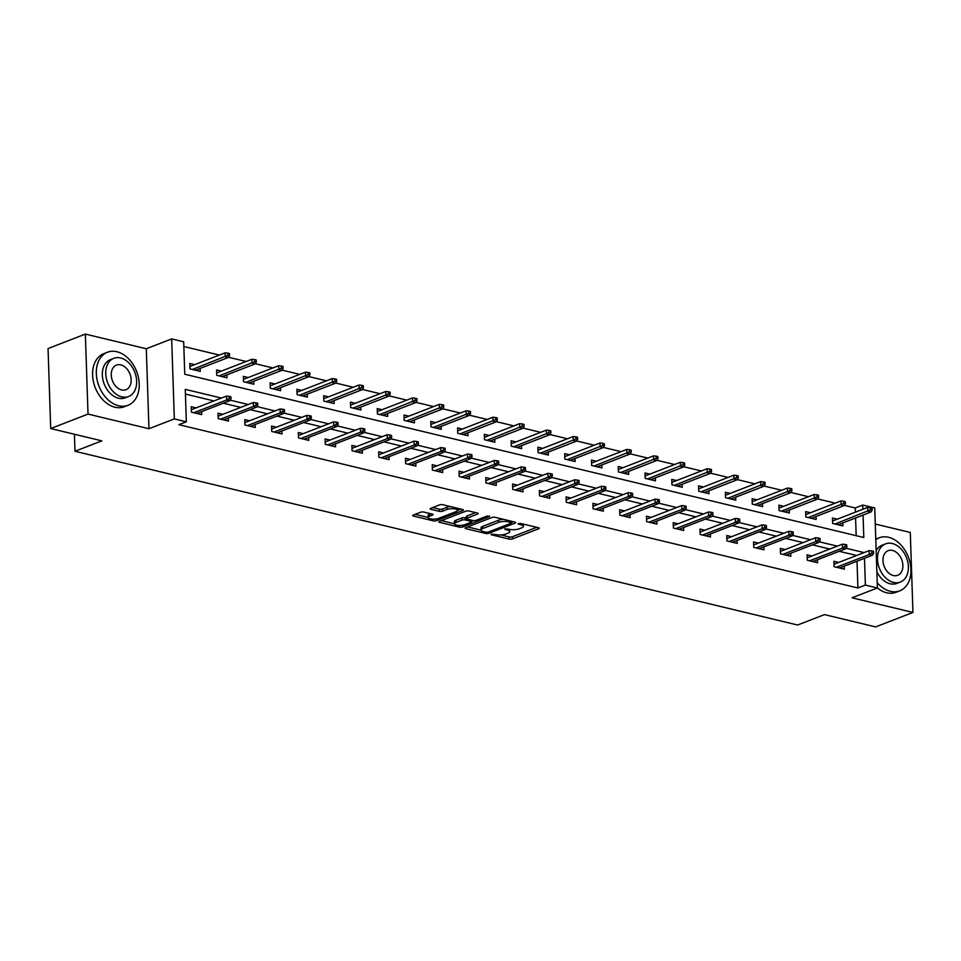 <?xml version="1.0" encoding="UTF-8"?>
<svg xmlns="http://www.w3.org/2000/svg" width="961" height="961" viewBox="0 0 961 961"><rect width="100%" height="100%" fill="white"/><g stroke="black" fill="none" stroke-linecap="round" stroke-linejoin="round"><path stroke-width="1.44" d="M491.191 534.112L491.335 534.796L509.246 539.097A2.234 0.697 178.1 0 0 512.393 538.941L538.761 528.718A2.234 0.697 178.1 0 0 539.313 528.238A2.234 0.697 178.1 0 0 538.544 527.745L520.646 523.445L518.051 523.889L520.91 524.79A7.147 2.222 178.1 0 1 523.361 526.376A7.147 2.222 178.1 0 1 521.607 527.901L519.408 528.754A7.147 2.222 178.1 0 1 509.33 529.283L504.813 528.838L507.288 530.076A7.147 2.222 178.1 0 1 509.738 531.649A7.147 2.222 178.1 0 1 507.985 533.187L505.786 534.04A7.147 2.222 178.1 0 1 495.708 534.556L491.191 534.112M430.492 513.679L429.555 514.051L429.627 516.213L432.522 515.084A2.234 0.697 178.1 0 0 433.063 514.603A2.234 0.697 178.1 0 0 432.294 514.111L423.789 512.069A2.234 0.697 178.1 0 0 420.642 512.225L413.242 515.096A2.234 0.697 178.1 0 0 412.689 515.577A2.234 0.697 178.1 0 0 413.458 516.069L433.339 520.85A2.234 0.697 178.1 0 0 436.486 520.694L462.866 510.471A2.234 0.697 178.1 0 0 463.406 509.991A2.234 0.697 178.1 0 0 462.637 509.498L442.757 504.717A2.234 0.697 178.1 0 0 439.609 504.873L430.672 508.345A2.234 0.697 178.1 0 0 430.132 508.825A2.234 0.697 178.1 0 0 430.888 509.318L439.405 511.36A2.234 0.697 178.1 0 0 442.553 511.192L446.985 509.474A5.97 1.862 178.1 0 1 453.556 508.753A5.97 1.862 178.1 0 1 457.46 510.363L460.836 509.066M429.627 516.213A5.97 1.862 178.1 0 0 428.162 517.486A5.97 1.862 178.1 0 0 432.066 519.096A5.97 1.862 178.1 0 0 438.636 518.375L455.995 511.648A5.97 1.862 178.1 0 0 457.46 510.363L457.388 508.237M50.705 428.546L48.05 348.555L85.361 334.092L88.016 414.083L50.705 428.546L101.854 440.847L74.982 451.262L797.618 625.022L824.49 614.608L875.639 626.908L912.95 612.445L852.011 597.79L877.393 587.964L865.38 585.069L857.909 587.964L178.878 424.678L186.338 421.795L174.325 418.9L171.671 338.909L183.683 341.792L184.764 374.225L863.795 537.511L863.05 515.072M88.016 414.083L148.955 428.738L174.325 418.9M465.641 527.697A2.234 0.697 178.1 0 0 465.088 528.178A2.234 0.697 178.1 0 0 465.857 528.67L485.737 533.451A2.234 0.697 178.1 0 0 488.885 533.283L515.264 523.072A2.234 0.697 178.1 0 0 515.805 522.592A2.234 0.697 178.1 0 0 515.036 522.099L495.155 517.318A2.234 0.697 178.1 0 0 492.008 517.474L465.641 527.697M459.538 527.157L439.657 522.376A2.234 0.697 178.1 0 1 438.889 521.871A2.234 0.697 178.1 0 1 439.441 521.403L465.809 511.18A2.234 0.697 178.1 0 1 468.956 511.012L477.473 513.054A2.234 0.697 178.1 0 1 478.242 513.558A2.234 0.697 178.1 0 1 477.689 514.027L466.998 518.183A2.234 0.697 178.1 0 0 466.445 518.652A2.234 0.697 178.1 0 0 467.214 519.156L472.86 520.514A2.234 0.697 178.1 0 0 476.007 520.345L487.143 516.033L489.497 516.598L462.685 526.988A2.234 0.697 178.1 0 1 459.538 527.157L459.478 525.427M912.95 612.445L910.295 532.454L875.267 524.033M74.417 434.252L74.982 451.262M857.909 587.964L857.02 561.212M856.623 555.482L839.205 551.29M829.848 549.043L812.429 544.851M803.072 542.605L785.654 538.412M776.296 536.166L758.878 531.974M749.52 529.727L732.102 525.535M722.732 523.289L705.326 519.096M695.956 516.85L678.55 512.657M669.18 510.411L651.774 506.219M642.404 503.972L624.998 499.78M615.629 497.534L598.222 493.341M588.853 491.095L571.447 486.903M562.077 484.656L544.671 480.464M535.301 478.218L517.883 474.025M508.525 471.779L491.107 467.587M481.749 465.34L464.331 461.148M454.973 458.902L437.555 454.709M428.198 452.463L410.779 448.27M401.422 446.024L384.004 441.832M374.634 439.585L357.228 435.393M347.858 433.147L330.452 428.954M321.082 426.708L303.676 422.516M294.306 420.269L276.9 416.077M267.53 413.831L250.124 409.638M240.755 407.392L223.348 403.2M213.979 400.953L185.425 394.082M838.689 562.425L833.872 561.272L834.052 566.678L844.347 569.152L844.251 566.161M811.913 555.987L807.096 554.833L807.276 560.239L817.571 562.714L817.475 559.722M785.137 549.548L780.32 548.395L780.488 553.8L790.795 556.275L790.699 553.284M758.361 543.109L753.532 541.956L753.712 547.362L764.019 549.836L763.911 546.845M731.585 536.67L726.756 535.517L726.936 540.923L737.243 543.397L737.135 540.406M704.809 530.232L699.98 529.079L700.161 534.484L710.467 536.959L710.359 533.968M678.034 523.793L673.205 522.64L673.385 528.045L683.691 530.52L683.583 527.529M651.258 517.354L646.429 516.201L646.609 521.607L656.904 524.081L656.807 521.09M624.482 510.916L619.653 509.762L619.833 515.168L630.128 517.643L630.032 514.652M597.706 504.477L592.877 503.324L593.057 508.729L603.352 511.204L603.256 508.213M570.93 498.038L566.101 496.885L566.281 502.291L576.576 504.765L576.48 501.774M544.154 491.6L539.325 490.446L539.505 495.852L549.8 498.327L549.704 495.335M517.366 485.161L512.549 484.008L512.73 489.413L523.024 491.888L522.928 488.897M490.59 478.722L485.773 477.569L485.954 482.975L496.248 485.449L496.152 482.458M463.815 472.283L458.998 471.13L459.178 476.536L469.473 479.01L469.376 476.019M437.039 465.845L432.222 464.692L432.39 470.097L442.697 472.572L442.601 469.581M410.263 459.406L405.434 458.253L405.614 463.658L415.921 466.133L415.813 463.142M383.487 452.967L378.658 451.814L378.838 457.22L389.145 459.694L389.037 456.703M356.711 446.529L351.882 445.375L352.062 450.781L362.369 453.256L362.261 450.265M329.935 440.09L325.106 438.937L325.286 444.342L335.593 446.817L335.485 443.826M303.159 433.651L298.33 432.498L298.511 437.904L308.805 440.378L308.709 437.387M276.384 427.213L271.555 426.059L271.735 431.465L282.029 433.94L281.933 430.948M249.608 420.774L244.779 419.621L244.959 425.026L255.254 427.501L255.158 424.51M222.832 414.335L218.003 413.182L218.183 418.588L228.478 421.062L228.382 418.071M196.056 407.896L191.227 406.743L191.407 412.149L201.702 414.623L201.606 411.632M855.398 512.165L855.254 507.973L844.335 505.342M835.241 503.156L817.559 498.903M808.465 496.717L790.783 492.464M781.689 490.278L764.007 486.026M754.914 483.839L737.231 479.587M728.138 477.401L710.455 473.148M701.362 470.962L683.679 466.71M674.574 464.523L656.904 460.271M647.798 458.085L630.128 453.832M621.022 451.646L603.34 447.394M594.246 445.207L576.564 440.955M567.47 438.769L549.788 434.516M540.695 432.33L523.012 428.077M513.919 425.891L496.236 421.639M487.143 419.452L469.461 415.2M460.367 413.014L442.685 408.761M433.591 406.575L415.909 402.323M406.815 400.136L389.133 395.884M380.039 393.698L362.357 389.445M353.264 387.259L335.581 383.007M326.476 380.82L308.805 376.568M299.7 374.382L282.029 370.129M272.924 367.943L255.242 363.69M246.148 361.504L228.466 357.252M219.372 355.065L183.851 346.525M856.179 535.673L855.59 517.967M837.259 519.192L832.43 518.027L832.61 523.433L842.917 525.907L842.809 522.916M810.483 512.754L805.654 511.588L805.835 516.994L816.141 519.469L816.033 516.477M783.708 506.315L778.878 505.15L779.059 510.555L789.353 513.03L789.257 510.039M756.932 499.876L752.103 498.711L752.283 504.117L762.578 506.591L762.481 503.6M730.156 493.437L725.327 492.272L725.507 497.678L735.802 500.152L735.706 497.161M703.38 486.999L698.551 485.834L698.731 491.239L709.026 493.714L708.93 490.723M676.604 480.56L671.775 479.395L671.955 484.8L682.25 487.275L682.154 484.284M649.816 474.121L644.999 472.956L645.179 478.362L655.474 480.836L655.378 477.845M623.04 467.683L618.223 466.517L618.403 471.923L628.698 474.398L628.602 471.407M596.264 461.244L591.447 460.079L591.628 465.484L601.922 467.959L601.826 464.968M569.489 454.805L564.672 453.64L564.84 459.046L575.146 461.52L575.05 458.529M542.713 448.367L537.884 447.201L538.064 452.607L548.371 455.082L548.263 452.09M515.937 441.928L511.108 440.763L511.288 446.168L521.595 448.643L521.487 445.652M489.161 435.489L484.332 434.324L484.512 439.73L494.819 442.204L494.711 439.213M462.385 429.05L457.556 427.885L457.736 433.291L468.031 435.765L467.935 432.774M435.609 422.612L430.78 421.447L430.96 426.852L441.255 429.327L441.159 426.336M408.833 416.173L404.004 415.008L404.185 420.413L414.479 422.888L414.383 419.897M382.058 409.734L377.229 408.569L377.409 413.975L387.703 416.449L387.607 413.458M355.282 403.296L350.453 402.13L350.633 407.536L360.928 410.011L360.831 407.02M328.494 396.857L323.677 395.692L323.857 401.097L334.152 403.572L334.056 400.581M301.718 390.418L296.901 389.253L297.081 394.659L307.376 397.133L307.28 394.142M274.942 383.98L270.125 382.814L270.305 388.22L280.6 390.695L280.504 387.703M248.166 377.541L243.349 376.376L243.529 381.781L253.824 384.256L253.728 381.265M221.39 371.102L216.573 369.937L216.742 375.343L227.048 377.817L226.952 374.826M194.615 364.663L189.785 363.498L189.966 368.904L200.272 371.378L200.164 368.387M148.955 428.738L146.3 348.747L85.361 334.092M146.3 348.747L171.671 338.909M855.254 507.973L862.726 505.078L874.738 507.961L877.393 587.964A28.446 20.217 68.8 0 0 886.667 592.793A28.446 20.217 68.8 0 0 896.048 592.288L899.772 590.835A28.446 20.217 68.8 0 0 910.187 563.218A28.446 20.217 68.8 0 0 888.601 537.295A28.446 20.217 68.8 0 0 879.219 537.788A28.446 20.217 68.8 0 0 875.783 539.686M221.438 398.058L185.269 389.361L186.338 421.795M864.083 552.587L846.004 548.238M837.307 546.148L819.228 541.8M810.531 539.71L792.453 535.361M783.756 533.271L765.677 528.922M756.98 526.832L738.901 522.484M730.204 520.394L712.125 516.045M703.428 513.955L685.349 509.606M676.652 507.516L658.573 503.168M649.864 501.077L631.797 496.729M623.088 494.639L605.01 490.29M596.313 488.2L578.234 483.851M569.537 481.761L551.458 477.413M542.761 475.323L524.682 470.974M515.985 468.884L497.906 464.535M489.209 462.445L471.13 458.097M462.433 456.007L444.354 451.658M435.657 449.568L417.579 445.219M408.881 443.129L390.803 438.781M382.106 436.69L364.027 432.342M355.33 430.252L337.251 425.903M328.554 423.813L310.475 419.464M301.766 417.374L283.687 413.026M274.99 410.936L256.911 406.587M248.214 404.497L230.135 400.148M865.38 585.069L864.492 558.317M862.858 509.27L862.726 505.078M509.738 531.649L509.666 529.487A7.147 2.222 178.1 0 0 509.642 529.355M523.361 526.376L523.289 524.213A7.147 2.222 178.1 0 0 523.277 524.069M500.873 534.941L509.174 536.935A2.234 0.697 178.1 0 0 512.321 536.779L536.743 527.313M511.66 522.279L513.234 521.655M467.587 526.94L481.053 530.184M485.942 532.214L488.14 532.094L511.288 523.12L508.693 521.859A7.147 2.222 178.1 0 0 498.615 522.376L482.794 528.514A7.147 2.222 178.1 0 0 481.041 530.04A7.147 2.222 178.1 0 0 483.491 531.625L485.942 532.214M503.456 519.312A7.147 2.222 178.1 0 0 498.543 520.213L498.615 522.376M481.041 530.04L480.968 527.877A7.147 2.222 178.1 0 1 482.722 526.352L498.543 520.213M454.433 523.781L441.387 520.646M475.671 512.621L466.926 516.021A2.234 0.697 178.1 0 0 466.373 516.489L466.445 518.652M473.497 520.61L471.563 521.367M455.898 522.484A5.97 1.862 178.1 0 0 454.433 523.757A5.97 1.862 178.1 0 0 458.337 525.367A5.97 1.862 178.1 0 0 464.908 524.646L471.022 522.279A2.234 0.697 178.1 0 0 471.575 521.799A2.234 0.697 178.1 0 0 470.806 521.306L465.16 519.949A2.234 0.697 178.1 0 0 462.013 520.105L455.898 522.484L455.826 520.321A5.97 1.862 178.1 0 0 454.361 521.595L454.433 523.757M455.826 520.321L461.941 517.943A2.234 0.697 178.1 0 1 465.088 517.787L466.421 518.111M429.555 514.051A5.97 1.862 178.1 0 0 428.089 515.324L428.162 517.486M450.553 506.591A5.97 1.862 178.1 0 0 446.913 507.312L446.985 509.474M432.618 507.588L439.333 509.198A2.234 0.697 178.1 0 0 442.48 509.03L446.913 507.312M415.188 514.339L428.162 517.462M872.18 510.231L872.107 508.069L870.39 507.66L870.462 509.823L872.18 510.231L870.954 512.009L867.867 511.264L867.735 507.372L832.538 521.018M870.462 509.823L835.001 524.009M870.954 512.009L838.088 524.754M867.735 507.372L870.39 507.66M871.903 553.055L873.609 553.464L873.549 551.302L871.831 550.893L871.903 553.055L869.297 554.509L872.384 555.254L839.518 567.987M836.43 567.242L869.297 554.509L869.176 550.617L833.968 564.263M871.831 550.893L869.176 550.617M872.384 555.254L873.609 553.464M877.213 582.702A28.446 20.217 68.8 0 0 890.391 591.339A28.446 20.217 68.8 0 0 899.772 590.835M900.337 582.078A20.481 14.559 68.8 0 0 907.833 562.197A20.481 14.559 68.8 0 0 892.288 543.53A20.481 14.559 68.8 0 0 885.525 543.89A20.481 14.559 68.8 0 0 878.03 563.783A20.481 14.559 68.8 0 0 893.574 582.438A20.481 14.559 68.8 0 0 900.337 582.078L896.901 583.411A20.481 14.559 -111.2 0 1 890.138 583.771A20.481 14.559 -111.2 0 1 876.852 571.711M892.517 550.449A13.202 9.382 68.8 0 0 888.156 550.677A13.202 9.382 68.8 0 0 883.327 563.494A13.202 9.382 68.8 0 0 893.346 575.531A13.202 9.382 68.8 0 0 897.694 575.291A13.202 9.382 68.8 0 0 902.535 562.473A13.202 9.382 68.8 0 0 892.517 550.449M876.156 550.665A20.481 14.559 -111.2 0 1 882.09 545.223L885.525 543.89M118.671 405.77A28.446 20.217 68.8 0 0 128.053 405.278A28.446 20.217 68.8 0 0 138.468 377.649A28.446 20.217 68.8 0 0 116.882 351.726A28.446 20.217 68.8 0 0 107.5 352.231A28.446 20.217 68.8 0 0 97.085 379.847A28.446 20.217 68.8 0 0 118.671 405.77M107.5 352.231L103.764 353.672A28.446 20.217 68.8 0 0 93.349 381.301A28.446 20.217 68.8 0 0 114.936 407.224A28.446 20.217 68.8 0 0 124.329 406.719L128.053 405.278M128.606 396.521L125.182 397.842A20.481 14.559 -111.2 0 1 118.419 398.202A20.481 14.559 -111.2 0 1 102.875 379.547A20.481 14.559 -111.2 0 1 110.371 359.654L113.806 358.321A20.481 14.559 68.8 0 0 106.311 378.214A20.481 14.559 68.8 0 0 121.855 396.881A20.481 14.559 68.8 0 0 128.606 396.521A20.481 14.559 68.8 0 0 136.102 376.628A20.481 14.559 68.8 0 0 120.557 357.96A20.481 14.559 68.8 0 0 113.806 358.321M120.798 364.88A13.202 9.382 68.8 0 0 116.437 365.108A13.202 9.382 68.8 0 0 111.608 377.925A13.202 9.382 68.8 0 0 121.627 389.962A13.202 9.382 68.8 0 0 125.975 389.722A13.202 9.382 68.8 0 0 130.804 376.904A13.202 9.382 68.8 0 0 120.798 364.88M845.404 503.792L845.332 501.63L843.614 501.222L843.686 503.384L845.404 503.792L844.178 505.57L841.091 504.825L840.959 500.933L805.75 514.579M843.686 503.384L808.225 517.571M844.178 505.57L811.312 518.315M840.959 500.933L843.614 501.222M818.628 497.354L818.556 495.191L816.838 494.783L816.91 496.945L818.628 497.354L817.403 499.131L814.315 498.387L814.183 494.495L778.975 508.141M816.91 496.945L781.449 511.132M817.403 499.131L784.536 511.877M814.183 494.495L816.838 494.783M845.127 546.617L846.833 547.025L846.761 544.863L845.055 544.455L845.127 546.617L842.521 548.07L845.608 548.815L812.742 561.548M809.655 560.804L842.521 548.07L842.389 544.178L807.192 557.824M845.055 544.455L842.389 544.178M845.608 548.815L846.833 547.025M818.34 540.178L820.057 540.587L819.985 538.424L818.267 538.016L818.34 540.178L815.745 541.632L818.832 542.376L785.966 555.11M782.879 554.365L815.745 541.632L815.613 537.74L780.416 551.386M818.267 538.016L815.613 537.74M818.832 542.376L820.057 540.587M791.852 490.915L791.78 488.753L790.062 488.344L790.134 490.506L791.852 490.915L790.627 492.693L787.539 491.948L787.407 488.056L752.199 501.702M790.134 490.506L754.661 504.693M790.627 492.693L757.761 505.438M787.407 488.056L790.062 488.344M765.076 484.476L765.004 482.314L763.286 481.905L763.358 484.068L765.076 484.476L763.851 486.254L760.764 485.509L760.631 481.617L725.423 495.263M763.358 484.068L727.885 498.254M763.851 486.254L730.985 498.999M760.631 481.617L763.286 481.905M738.3 478.037L738.228 475.875L736.51 475.467L736.582 477.629L738.3 478.037L737.075 479.815L733.976 479.071L733.856 475.178L698.647 488.825M736.582 477.629L701.11 491.816M737.075 479.815L704.209 492.561M733.856 475.178L736.51 475.467M791.564 533.739L793.281 534.148L793.209 531.986L791.492 531.577L791.564 533.739L788.969 535.193L792.056 535.938L759.19 548.671M756.103 547.926L788.969 535.193L788.837 531.301L753.64 544.947M791.492 531.577L788.837 531.301M792.056 535.938L793.281 534.148M764.788 527.301L766.506 527.709L766.434 525.547L764.716 525.138L764.788 527.301L762.193 528.754L765.28 529.499L732.414 542.232M729.327 541.487L762.193 528.754L762.061 524.862L726.864 538.508M764.716 525.138L762.061 524.862M765.28 529.499L766.506 527.709M738.012 520.862L739.73 521.27L739.658 519.108L737.94 518.7L738.012 520.862L735.417 522.316L738.504 523.06L705.638 535.794M702.551 535.049L735.417 522.316L735.285 518.423L700.088 532.07M737.94 518.7L735.285 518.423M738.504 523.06L739.73 521.27M711.236 514.423L712.954 514.832L712.882 512.669L711.164 512.261L711.236 514.423L708.641 515.877L711.729 516.622L678.862 529.355M675.775 528.61L708.641 515.877L708.509 511.985L673.313 525.631M711.164 512.261L708.509 511.985M711.729 516.622L712.954 514.832M684.46 507.985L686.178 508.393L686.106 506.231L684.388 505.822L684.46 507.985L681.866 509.438L684.953 510.183L652.087 522.916M648.999 522.171L681.866 509.438L681.733 505.546L646.525 519.192M684.388 505.822L681.733 505.546M684.953 510.183L686.178 508.393M657.684 501.546L659.402 501.954L659.33 499.792L657.612 499.384L657.684 501.546L655.09 502.999L658.177 503.744L625.311 516.477M622.223 515.733L655.09 502.999L654.958 499.107L619.749 512.754M657.612 499.384L654.958 499.107M658.177 503.744L659.402 501.954M630.909 495.107L632.626 495.516L632.554 493.353L630.836 492.945L630.909 495.107L628.314 496.561L631.401 497.305L598.535 510.039M595.436 509.294L628.314 496.561L628.182 492.669L592.973 506.315M630.836 492.945L628.182 492.669M631.401 497.305L632.626 495.516M604.133 488.668L605.85 489.077L605.778 486.915L604.061 486.506L604.133 488.668L601.538 490.122L604.625 490.867L571.759 503.6M568.66 502.855L601.538 490.122L601.406 486.23L566.197 499.876M604.061 486.506L601.406 486.23M604.625 490.867L605.85 489.077M577.357 482.23L579.075 482.638L579.002 480.476L577.285 480.068L577.357 482.23L574.75 483.683L577.849 484.428L544.971 497.161M541.884 496.417L574.75 483.683L574.63 479.791L539.421 493.437M577.285 480.068L574.63 479.791M577.849 484.428L579.075 482.638M550.581 475.791L552.299 476.2L552.227 474.037L550.509 473.629L550.581 475.791L547.974 477.245L551.073 477.989L518.195 490.723M515.108 489.978L547.974 477.245L547.854 473.353L512.645 486.999M550.509 473.629L547.854 473.353M551.073 477.989L552.299 476.2M523.805 469.352L525.511 469.761L525.439 467.599L523.733 467.19L523.805 469.352L521.198 470.806L524.286 471.551L491.419 484.284M488.332 483.539L521.198 470.806L521.078 466.914L485.87 480.56M523.733 467.19L521.078 466.914M524.286 471.551L525.511 469.761M497.017 462.914L498.735 463.322L498.663 461.16L496.957 460.751L497.017 462.914L494.422 464.367L497.51 465.112L464.643 477.845M461.556 477.1L494.422 464.367L494.29 460.475L459.094 474.121M496.957 460.751L494.29 460.475M497.51 465.112L498.735 463.322M470.241 456.475L471.959 456.883L471.887 454.721L470.169 454.313L470.241 456.475L467.647 457.929L470.734 458.673L437.868 471.407M434.78 470.662L467.647 457.929L467.514 454.036L432.318 467.683M470.169 454.313L467.514 454.036M470.734 458.673L471.959 456.883M443.465 450.036L445.183 450.445L445.111 448.282L443.393 447.874L443.465 450.036L440.871 451.49L443.958 452.235L411.092 464.968M408.005 464.223L440.871 451.49L440.739 447.598L405.542 461.244M443.393 447.874L440.739 447.598M443.958 452.235L445.183 450.445M416.69 443.598L418.407 444.006L418.335 441.844L416.618 441.435L416.69 443.598L414.095 445.051L417.182 445.796L384.316 458.529M381.229 457.784L414.095 445.051L413.963 441.159L378.766 454.805M416.618 441.435L413.963 441.159M417.182 445.796L418.407 444.006M389.914 437.159L391.632 437.567L391.559 435.405L389.842 434.997L389.914 437.159L387.319 438.612L390.406 439.357L357.54 452.09M354.453 451.346L387.319 438.612L387.187 434.72L351.99 448.367M389.842 434.997L387.187 434.72M390.406 439.357L391.632 437.567M363.138 430.72L364.856 431.129L364.784 428.966L363.066 428.558L363.138 430.72L360.543 432.174L363.63 432.918L330.764 445.652M327.677 444.907L360.543 432.174L360.411 428.282L325.214 441.928M363.066 428.558L360.411 428.282M363.63 432.918L364.856 431.129M336.362 424.281L338.08 424.69L338.008 422.528L336.29 422.119L336.362 424.281L333.767 425.735L336.855 426.48L303.988 439.213M300.901 438.468L333.767 425.735L333.635 421.843L298.427 435.489M336.29 422.119L333.635 421.843M336.855 426.48L338.08 424.69M711.524 471.599L711.452 469.436L709.735 469.028L709.807 471.19L711.524 471.599L710.299 473.377L707.2 472.632L707.08 468.74L671.871 482.386M709.807 471.19L674.334 485.377M710.299 473.377L677.421 486.122M707.08 468.74L709.735 469.028M684.749 465.16L684.676 462.998L682.959 462.589L683.031 464.752L684.749 465.16L683.523 466.938L680.424 466.193L680.304 462.301L645.095 475.947M683.031 464.752L647.558 478.938M683.523 466.938L650.645 479.683M680.304 462.301L682.959 462.589M657.961 458.721L657.889 456.559L656.183 456.151L656.255 458.313L657.961 458.721L656.735 460.499L653.648 459.754L653.528 455.862L618.319 469.509M656.255 458.313L620.782 472.5M656.735 460.499L623.869 473.244M653.528 455.862L656.183 456.151M631.185 452.283L631.113 450.12L629.407 449.712L629.467 451.874L631.185 452.283L629.96 454.06L626.872 453.316L626.74 449.424L591.544 463.07M629.467 451.874L594.006 466.061M629.96 454.06L597.093 466.806M626.74 449.424L629.407 449.712M604.409 445.844L604.337 443.682L602.619 443.273L602.691 445.436L604.409 445.844L603.184 447.622L600.096 446.877L599.964 442.985L564.768 456.631M602.691 445.436L567.23 459.622M603.184 447.622L570.317 460.367M599.964 442.985L602.619 443.273M577.633 439.405L577.561 437.243L575.843 436.835L575.915 438.997L577.633 439.405L576.408 441.183L573.321 440.438L573.188 436.546L537.992 450.192M575.915 438.997L540.454 453.184M576.408 441.183L543.542 453.928M573.188 436.546L575.843 436.835M550.857 432.967L550.785 430.804L549.067 430.396L549.139 432.558L550.857 432.967L549.632 434.744L546.545 434L546.413 430.108L511.216 443.754M549.139 432.558L513.679 446.745M549.632 434.744L516.766 447.49M546.413 430.108L549.067 430.396M524.081 426.528L524.009 424.366L522.291 423.957L522.364 426.119L524.081 426.528L522.856 428.306L519.769 427.561L519.637 423.669L484.44 437.315M522.364 426.119L486.903 440.306M522.856 428.306L489.99 441.051M519.637 423.669L522.291 423.957M497.305 420.089L497.233 417.927L495.516 417.518L495.588 419.681L497.305 420.089L496.08 421.867L492.993 421.122L492.861 417.23L457.652 430.876M495.588 419.681L460.127 433.867M496.08 421.867L463.214 434.612M492.861 417.23L495.516 417.518M470.53 413.65L470.458 411.488L468.74 411.08L468.812 413.242L470.53 413.65L469.304 415.428L466.217 414.684L466.085 410.791L430.876 424.438M468.812 413.242L433.351 427.429M469.304 415.428L436.438 428.174M466.085 410.791L468.74 411.08M443.754 407.212L443.682 405.049L441.964 404.641L442.036 406.803L443.754 407.212L442.528 408.99L439.441 408.245L439.309 404.353L404.1 417.999M442.036 406.803L406.563 420.99M442.528 408.99L409.662 421.735M439.309 404.353L441.964 404.641M416.978 400.773L416.906 398.611L415.188 398.202L415.26 400.365L416.978 400.773L415.753 402.551L412.665 401.806L412.533 397.914L377.325 411.56M415.26 400.365L379.787 414.551M415.753 402.551L382.886 415.296M412.533 397.914L415.188 398.202M390.202 394.334L390.13 392.172L388.412 391.764L388.484 393.926L390.202 394.334L388.977 396.112L385.878 395.367L385.757 391.475L350.549 405.122M388.484 393.926L353.011 408.113M388.977 396.112L356.111 408.857M385.757 391.475L388.412 391.764M363.426 387.896L363.354 385.733L361.636 385.325L361.708 387.487L363.426 387.896L362.201 389.673L359.102 388.929L358.982 385.037L323.773 398.683M361.708 387.487L326.235 401.674M362.201 389.673L329.323 402.419M358.982 385.037L361.636 385.325M336.65 381.457L336.578 379.295L334.86 378.886L334.933 381.049L336.65 381.457L335.425 383.235L332.326 382.49L332.206 378.598L296.997 392.244M334.933 381.049L299.46 395.235M335.425 383.235L302.547 395.98M332.206 378.598L334.86 378.886M309.862 375.018L309.79 372.856L308.085 372.448L308.157 374.61L309.862 375.018L308.637 376.796L305.55 376.051L305.418 372.159L270.221 385.805M308.157 374.61L272.684 388.797M308.637 376.796L275.771 389.541M305.418 372.159L308.085 372.448M309.586 417.843L311.304 418.251L311.232 416.089L309.514 415.681L309.586 417.843L306.991 419.296L310.079 420.041L277.212 432.774M274.113 432.03L306.991 419.296L306.859 415.404L271.651 429.05M309.514 415.681L306.859 415.404M310.079 420.041L311.304 418.251M283.087 368.58L283.014 366.417L281.297 366.009L281.369 368.171L283.087 368.58L281.861 370.357L278.774 369.613L278.642 365.721L243.445 379.367M281.369 368.171L245.908 382.358M281.861 370.357L248.995 383.103M278.642 365.721L281.297 366.009M282.81 411.404L284.528 411.813L284.456 409.65L282.738 409.242L282.81 411.404L280.216 412.858L283.303 413.602L250.437 426.336M247.337 425.591L280.216 412.858L280.083 408.966L244.875 422.612M282.738 409.242L280.083 408.966M283.303 413.602L284.528 411.813M256.311 362.141L256.239 359.979L254.521 359.57L254.593 361.732L256.311 362.141L255.085 363.919L251.998 363.174L251.866 359.282L216.669 372.928M254.593 361.732L219.132 375.919M255.085 363.919L222.219 376.664M251.866 359.282L254.521 359.57M256.034 404.965L257.752 405.374L257.68 403.212L255.962 402.803L256.034 404.965L253.44 406.419L256.527 407.164L223.661 419.897M220.562 419.152L253.44 406.419L253.308 402.527L218.099 416.173M255.962 402.803L253.308 402.527M256.527 407.164L257.752 405.374M229.535 355.702L229.463 353.54L227.745 353.131L227.817 355.294L229.535 355.702L228.31 357.48L225.222 356.735L225.09 352.843L189.894 366.489M227.817 355.294L192.356 369.48M228.31 357.48L195.443 370.225M225.09 352.843L227.745 353.131M229.259 398.527L230.976 398.935L230.904 396.773L229.186 396.364L229.259 398.527L226.652 399.98L229.751 400.725L196.873 413.458M193.786 412.713L226.652 399.98L226.532 396.088L191.323 409.734M229.186 396.364L226.532 396.088M229.751 400.725L230.976 398.935M491.311 534.076L491.335 534.796M518.568 523.505L518.592 524.238M504.945 528.79L504.969 529.523M507.24 528.778L507.288 530.076M520.862 523.493L520.91 524.79M538.737 527.793L538.761 528.718M512.321 536.779L512.393 538.941M509.174 536.935L509.246 539.097M515.228 522.147L515.264 523.072M488.837 531.829L488.885 533.283M485.689 532.154L485.737 533.451M465.821 527.625L465.857 528.67M511.096 521.15L511.132 522.448M508.645 520.562L508.693 521.859M482.722 526.352L482.794 528.514M439.621 521.33L439.657 522.376M477.653 513.114L477.689 514.027M466.926 516.021L466.998 518.183M489.473 515.949L489.497 516.598M462.625 525.223L462.685 526.988M470.758 520.009L470.806 521.306M465.088 517.787L465.16 519.949M461.941 517.943L462.013 520.105M432.486 514.171L432.522 515.084M442.48 509.03L442.553 511.192M439.333 509.198L439.405 511.36M430.864 508.273L430.888 509.318M462.83 509.546L462.866 510.471M436.426 518.94L436.486 520.694M433.279 519.156L433.339 520.85M413.422 515.024L413.458 516.069M511.624 521.27L511.672 522.784M471.515 520.189L471.575 521.799M879.219 537.788L875.771 539.121"/></g></svg>
